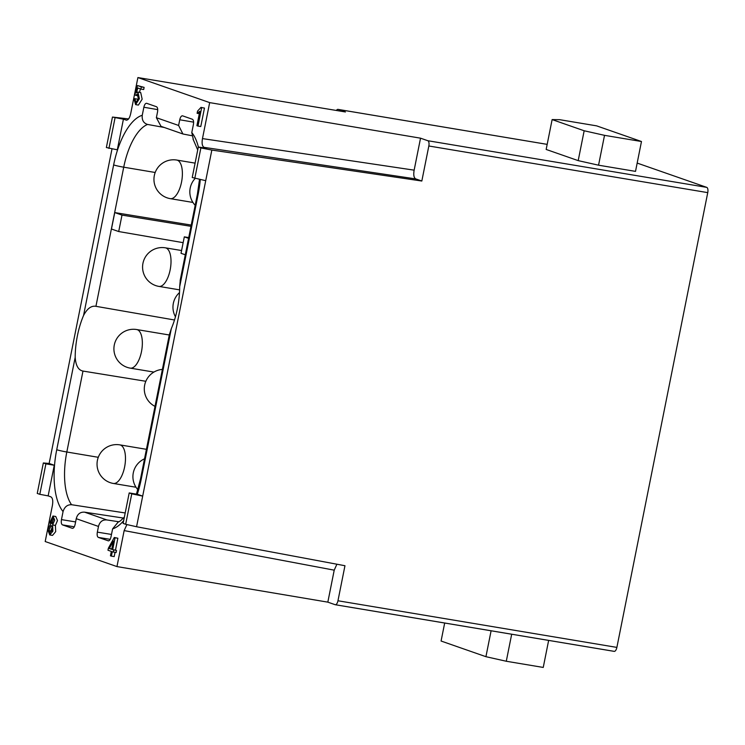 <?xml version="1.0" encoding="UTF-8"?>
<svg xmlns="http://www.w3.org/2000/svg" width="745" height="745" viewBox="0 0 745 745"><rect width="100%" height="100%" fill="white"/><g stroke="black" fill="none" stroke-linecap="round" stroke-linejoin="round"><path stroke-width="1.12" d="M52.96 516.024L55.754 516.49L57.486 520.522L55.409 525.421L55.689 531.632L52.532 535.394L49.747 534.929L47.829 529.807L50.455 524.201L49.868 522.431L52.96 516.024L54.702 520.057L52.616 524.955L52.895 531.166L49.747 534.929M197.108 113.296L197.546 111.117L200.982 107.382L204.465 108.09L200.778 126.538L197.984 126.073L196.913 125.7L199.79 111.322L197.108 113.296L199.325 113.668M119.004 521.789L106.907 519.945C102.549 519.582 99.737 521.742 98.48 526.445L76.251 518.688L75.115 524.378C74.453 527.134 73.504 528.447 72.274 528.307L62.468 524.88C61.351 524.21 61.015 522.459 61.462 519.619L75.608 521.919M125.197 512.96L71.567 504.719C67.376 504.579 64.545 506.861 63.064 511.582L61.462 519.619M63.064 511.582A59.367 25.442 99.5 0 1 56.732 449.729L75.189 357.349A50.083 21.465 99.5 0 1 83.552 315.498L113.64 164.924A59.367 25.442 99.5 0 1 142.258 115.27C141.783 120.113 143.552 123.167 147.547 124.443L164.319 127.488M146.569 103.285L146.7 103.322C145.48 103.173 144.53 104.486 143.859 107.243L142.258 115.27M161.022 126.343L156.375 117.701L157.521 112.011C157.968 109.161 157.633 107.41 156.515 106.74L146.7 103.322M182.46 115.81L182.59 115.838C181.361 115.698 180.411 117.012 179.75 119.768L178.604 125.458L182.925 133.998L191.754 135.692M193.281 139.278L191.791 132.563L193.402 124.527C193.849 121.686 193.514 119.936 192.396 119.265L182.59 115.838M200.275 179.536A59.367 25.442 99.5 0 1 198.133 194.417L179.675 286.797A50.083 21.465 99.5 0 1 171.313 328.647L141.224 479.221A59.367 25.442 99.5 0 1 137.285 494.28M108.332 540.87L108.155 540.823C109.385 540.972 110.335 539.659 110.996 536.903L112.607 528.875L117.878 522.413M98.48 526.445L97.344 532.135C96.897 534.985 97.232 536.735 98.349 537.406L108.463 540.879M128.568 118.921L112.458 117.058L106.367 147.529L117.3 149.82L123.419 119.191L126.622 120.187M126.911 524.564L124.145 530.589L116.956 566.582L45.194 541.531L52.383 505.548C53.202 500.696 52.644 497.772 50.716 496.775L48.146 495.881L54.264 465.253L49.142 463.465L111.992 148.935M126.426 120.178L125.98 120.085C128.056 120.448 129.639 118.269 130.71 113.557L137.9 77.564L209.671 102.614L202.472 138.598C201.662 143.45 202.221 146.374 204.149 147.37L206.71 148.264L198.31 147.026L192.229 177.496L205.722 180.681L142.686 496.114L137.564 494.326L129.202 492.929L123.111 523.39L125.672 524.284L131.763 493.823L129.202 492.929M134.947 98.703L135.869 102.736L138.309 98.61L137.313 94.01L135.692 95.332L134.854 94.745L137.49 85.563L141.336 86.904L140.898 89.065L137.816 87.994L136.409 92.78L137.927 92.091L139.362 98.703L135.618 104.617L133.914 98.564L137.741 99.169L137.639 100.938M137.49 85.563L144.12 87.379L143.692 89.53L140.898 89.065M140.47 88.916L139.464 92.352M137.927 92.091L140.712 92.557L142.155 99.169L138.412 105.082L135.618 104.617M111.396 556.133L110.446 555.807L111.322 551.402L107.969 550.229L108.388 548.162L114.292 537.49L117.859 538.225L115.475 550.136L116.518 550.499L116.108 552.567L112.272 551.738L111.396 556.133L114.181 556.599L115.065 552.203M183.149 242.665L118.706 231.546L121.994 215.109L114.749 212.576L191.232 225.074M114.749 212.576L111.461 229.022L118.706 231.546M190.981 226.331L121.994 215.109M169.534 334.16L171.313 328.647M75.189 357.349C75.785 365.618 78.383 370.19 82.984 371.066L145.834 381.282M76.251 518.688C77.461 514.022 80.264 511.852 84.651 512.178L123.512 518.082M137.9 77.564L345.419 111.964L338.118 109.413A4.694 2.012 -80.5 0 0 337.979 109.375A4.694 2.012 -80.5 0 0 336.377 110.465M194.79 178.39L200.88 147.92L198.31 147.026M200.88 147.92L211.841 150.062L421.828 181.026L415.822 178.93C413.875 177.887 413.317 174.963 414.146 170.158L420.534 138.179L427.826 140.721A4.694 2.012 -80.5 0 1 428.831 145.992L421.828 181.026M205.722 180.681L211.841 150.062M45.901 463.856L43.34 462.962L37.25 493.423L39.811 494.317L45.901 463.856L54.264 465.253M49.142 463.465L43.34 462.962M48.146 495.881L39.811 494.317M123.419 119.191L112.458 117.058M108.928 148.423L115.019 117.952M131.763 493.823L142.686 496.114L136.568 526.743L125.672 524.284M116.956 566.582L327.828 602.146L334.216 570.167L336.889 564.216M136.568 526.743L344.963 565.725L337.96 600.768A4.694 2.012 -80.5 0 1 335.259 604.726A4.694 2.012 -80.5 0 1 335.12 604.689L327.828 602.146M637.171 163.081L706.744 187.368A4.694 2.012 99.5 0 1 707.75 192.629L616.879 647.405A4.694 2.012 99.5 0 1 614.178 651.363A4.694 2.012 99.5 0 1 614.038 651.326L335.408 604.735M444.681 623.025L441.077 641.026L485.926 656.69L491.104 630.782M548.646 640.402L543.245 667.436L506.283 661.253L485.926 656.69M506.283 661.253L511.685 634.228M641.473 141.513L596.624 125.858L559.663 119.684L552.129 119.582L584.164 130.766L604.521 135.339L641.473 141.513L635.513 171.378L598.552 165.194L604.521 135.339M552.129 119.582L546.159 149.447L578.195 160.631L584.164 130.766M598.552 165.194L578.195 160.631M209.671 102.614L420.534 138.179M174.498 319.987L95.928 306.316C91.3 305.524 87.174 308.579 83.552 315.498M188.578 238.353L184.313 236.863L181.026 253.3L185.3 254.79M188.736 237.581L184.313 236.863M179.675 286.797L180.234 280.595M200.982 107.382L204.465 108.09M201.672 107.625L197.984 126.073M141.336 86.904L144.12 87.379M135.692 95.332L138.458 95.798M53.575 519.107L52.727 517.915L50.949 522.571L51.833 523.744L53.575 519.107M52.243 527.013L51.163 525.514L48.844 530.626L50.008 533.048L52.243 527.013M52.308 527.507L51.656 531.539M52.616 524.955L55.409 525.421M109.319 548.488L111.741 549.335L113.389 541.056L109.319 548.488L111.825 548.907M114.292 537.49L115.065 537.76L112.691 549.67L116.518 550.499M113.734 550.034L113.315 552.101M112.691 549.67L115.475 550.136M115.065 537.76L117.859 538.225M156.375 117.701L178.604 125.458M191.791 132.563A59.367 25.442 99.5 0 1 198.384 147.035M123.651 520.69A59.367 25.442 99.5 0 1 112.607 528.875M113.64 164.924A7.823 0.522 11.3 0 0 123.726 167.187A51.545 22.089 99.5 0 1 147.547 124.443M95.928 306.316L123.726 167.187L155.193 172.486M143.859 107.243L157.717 109.627M179.75 119.768L193.598 122.152M198.133 194.417A7.823 0.522 -168.7 0 1 197.434 194.045L180.141 280.576M141.224 479.221A7.823 0.522 -168.7 0 1 140.526 478.858L169.441 334.142M71.567 504.719A51.545 22.089 99.5 0 1 66.817 452.001L98.284 457.3M56.732 449.729A7.823 0.522 11.3 0 0 66.817 452.001L82.984 371.066M62.468 524.88L74.295 526.799M106.907 519.945L84.651 512.178M204.149 147.37L415.822 178.93M547.175 144.372L338.118 109.413M124.145 530.589L334.216 570.167M707.75 192.629L428.831 145.992M706.744 187.368L427.826 140.721M616.879 647.405L337.96 600.768M202.472 138.598L414.146 170.158M98.349 537.406L110.176 539.324M97.344 532.135L111.489 534.444M113.37 483.458A19.566 8.381 -80.5 0 0 124.611 466.957A19.566 8.381 99.5 0 0 119.824 444.867A19.566 19.566 0 0 0 97.418 460.326A19.566 19.566 0 0 0 113.37 483.458L136.009 487.239M130.245 368.132A19.566 8.381 -80.5 0 0 141.485 351.631A19.566 8.381 99.5 0 0 136.698 329.541A19.566 19.566 0 0 0 114.292 345A19.566 19.566 0 0 0 130.245 368.132L153.889 372.081M165.967 247.973A19.566 8.381 -80.5 0 0 165.362 247.824A19.566 19.566 0 0 0 143.189 262.259A19.566 19.566 0 0 0 158.918 286.406A19.566 8.381 99.5 0 0 170.288 269.206A19.566 8.381 99.5 0 0 165.967 247.973M181.519 182.153A19.566 8.381 -80.5 0 0 176.733 160.054A19.566 19.566 0 0 0 154.327 175.522A19.566 19.566 0 0 0 170.279 198.645A19.566 8.381 99.5 0 0 181.519 182.153M50.949 522.571L52.97 522.906M48.844 530.626L51.629 531.092M160.762 126.25L182.46 133.821M193.039 139.101L197.732 149.969M199.502 179.377L197.434 194.045M117.673 522.422L120.467 520.829L124.359 517.142M136.447 494.14L140.526 478.858M547.175 144.362L337.979 109.375M614.178 651.363L335.259 604.726M146.43 449.319L119.824 444.867M144.53 458.808A19.566 19.566 0 0 0 137.862 489.689M162.391 369.418A19.566 19.566 0 0 0 155.007 406.379M179.619 289.87L158.918 286.406M181.584 250.534L165.362 247.824M179.498 292.599A19.566 19.566 0 0 0 175.457 316.774M195.153 178.465A19.566 19.566 0 0 0 195.181 205.322M192.918 202.435L170.279 198.645M195.097 163.127L176.733 160.054M169.273 334.989L136.698 329.541"/></g></svg>
